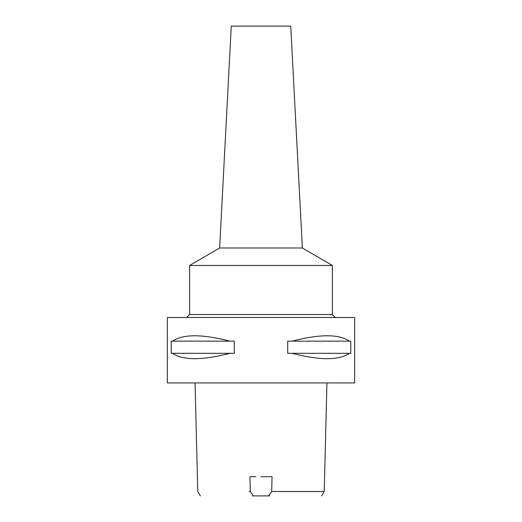 <?xml version="1.0" encoding="UTF-8"?>
<svg xmlns="http://www.w3.org/2000/svg" width="522" height="522" viewBox="0 0 522 522"><rect width="100%" height="100%" fill="white"/><g stroke="black" fill="none" stroke-linecap="round" stroke-linejoin="round"><path stroke-width="0.78" d="M252.309 495.9L269.691 495.9M268.602 495.9L271.694 491.502L324.195 491.502L272.895 491.502M250.071 476.723L255.845 476.723M271.694 491.502L272.053 476.723L261 476.723M249.947 476.723L250.306 491.502L253.398 495.9M249.105 491.502L250.306 491.502M167.34 382.913L354.66 382.913L354.66 317.493L167.34 317.493L167.34 382.913M172.638 353.322L171.223 353.322L171.223 341.134L172.638 341.134C182.987 333.989 202.086 333.989 229.934 341.134L234.293 341.134L234.293 353.322L172.638 353.322C182.987 360.474 202.086 360.474 229.934 353.322M292.066 353.322L287.707 353.322L287.707 341.134L292.066 341.134C319.914 333.989 339.013 333.989 349.362 341.134L350.777 341.134L350.777 353.322L292.066 353.322C319.914 360.474 339.013 360.474 349.362 353.322M186.667 317.493L189.636 314.525L332.364 314.525L335.333 317.493M332.364 314.525L332.364 265.463L189.636 265.463L189.636 314.525M302.362 247.989L290.734 26.1L231.266 26.1L219.638 247.989L302.362 247.989L332.364 265.463M349.362 341.134L292.066 341.134M229.934 341.134L172.638 341.134M321.637 495.9L324.234 491.502L326.948 382.913M200.363 495.9L197.766 491.502L195.052 382.913M219.638 247.989L189.636 265.463"/></g></svg>
